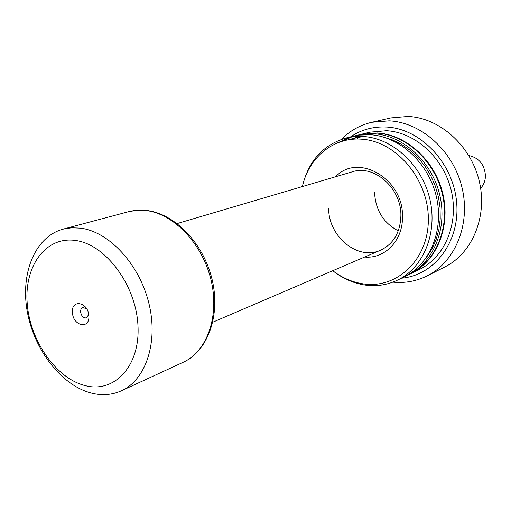 <?xml version="1.0" encoding="UTF-8"?>
<svg xmlns="http://www.w3.org/2000/svg" width="511" height="511" viewBox="0 0 511 511"><rect width="100%" height="100%" fill="white"/><g stroke="black" fill="none" stroke-linecap="round" stroke-linejoin="round"><path stroke-width="0.77" d="M335.657 176.729C357.86 152.419 403.767 178.69 402.476 216.856C402.936 240.547 384.809 259.058 364.643 257.027M328.656 208.098C328.266 236.369 357.738 260.929 380.574 250.192C393.496 243.951 400.266 232.479 400.886 215.776C401.589 188.38 374.25 164.203 352.283 171.817L177.183 223.556M392.857 282.136C404.904 283.318 416.337 281.229 427.151 275.883L444.781 266.978C472.285 253.347 487.813 216.549 479.203 181.015C470.778 145.45 439.594 117.837 408.085 116.431L390.966 117.888L371.714 122.295C359.974 125.086 349.85 130.784 341.335 139.388M358.696 137.095L357.01 139.062M427.151 275.883C455.16 262.015 470.912 224.195 461.995 187.563C453.263 150.892 421.3 122.359 389.158 120.832L371.714 122.295M338.799 142.115L338.416 142.556M401.499 278.188C434.235 275.531 460.29 241.671 456.623 202.324C453.34 162.977 420.534 128.58 386.501 127.022C373.19 126.389 361.194 129.685 350.501 136.91M350.169 137.14L348.917 138.034M410.665 273.711L419.505 269.393C444.749 257.308 459.07 223.626 451.315 190.839C443.727 158.027 415.309 132.253 386.527 130.72L369.977 132.17L360.421 134.495M355.758 137.855L353.529 139.203M410.927 273.583C436.381 261.402 450.791 227.286 442.903 194.027C435.187 160.741 406.443 134.565 377.393 132.975L360.702 134.425M357.355 137.312L352.066 139.331M357.068 137.363L351.74 139.369M405.99 275.953L410.403 273.839C435.87 261.651 450.287 227.51 442.392 194.225C434.669 160.908 405.9 134.706 376.837 133.116L360.134 134.565L355.388 135.76M407.778 275.122C433.309 262.903 447.751 228.634 439.811 195.202C432.05 161.738 403.185 135.415 374.046 133.805L357.298 135.255M351.875 136.878L342.772 141.106M361.073 136.386L347.601 139.969M355.624 137.638L350.054 139.573M363.097 136.629L353.695 138.079M332.891 270.824C342.683 278.501 353.344 283.235 364.873 285.023C376.352 286.665 387.255 285.023 397.596 280.092L404.227 276.853C429.84 264.596 444.321 230.148 436.33 196.524C428.512 162.868 399.513 136.373 370.264 134.738L359.342 135.096L346.286 137.932C323.105 144.766 308.484 160.92 302.416 186.394M349.907 137.184L337.439 142.939M397.596 280.092C423.37 267.764 437.908 232.984 429.815 198.99C421.901 164.97 392.652 138.162 363.2 136.488L354.621 136.571L346.286 137.932M332.757 270.715C342.063 277.786 352.136 282.155 362.976 283.822C396.549 289.258 428.422 259.946 428.339 219.615C428.761 179.335 396.012 140.915 361.29 139.177C333.121 137.037 308.58 157.873 302.378 186.56M426.615 257.186L431.993 248.876L436.126 239.563L438.892 229.465L440.227 218.81L440.073 207.862L438.432 196.882L435.327 186.132L430.85 175.886L425.101 166.382L418.222 157.861L410.397 150.515L401.818 144.517L392.691 139.988L383.244 137.025M398.28 230.863C383.461 222.975 375.553 210.225 374.557 192.615M72.453 312.598C71.023 298.756 88.243 301.892 88.837 315.76C90.121 329.716 72.99 326.222 72.453 312.598M86.634 308.772L82.795 307.513C81.268 308.178 80.54 309.653 80.617 311.94C81.46 316.245 83.434 318.225 86.544 317.893L88.69 314.476M80.629 228.155L71.642 227.785L63.064 229.152C34.959 236.702 20.191 273.538 27.338 311.953C34.288 350.393 61.901 385.894 91.923 393.234C102.372 395.744 112.203 394.926 121.407 390.794C145.891 379.826 158.544 342.146 148.848 303.17C139.337 264.174 109.15 231.764 80.629 228.155M75.468 240.464C45.473 236.082 23.979 266.512 27.255 303.879C30.123 341.195 56.421 378.792 85.58 385.722C114.745 393.221 140.429 365.755 137.951 325.239C135.92 284.799 105.419 244.239 75.468 240.464M480.64 188.31C483.719 184.925 485.316 180.779 485.45 175.88C484.613 164.638 479.063 157.854 468.811 155.516M145.859 210.526L137.114 210.283L128.734 211.656L133.639 210.641L139.963 210.117L146.44 210.443C174.845 213.534 203.525 243.332 212.071 279.37C220.797 315.364 207.868 351.114 183.117 362.312C207.07 351.549 219.819 316.054 210.979 279.779C202.311 243.492 173.555 213.592 145.859 210.526M128.734 211.656L63.064 229.152M183.117 362.312L121.407 390.794M380.574 250.192L212.793 322.211"/></g></svg>
